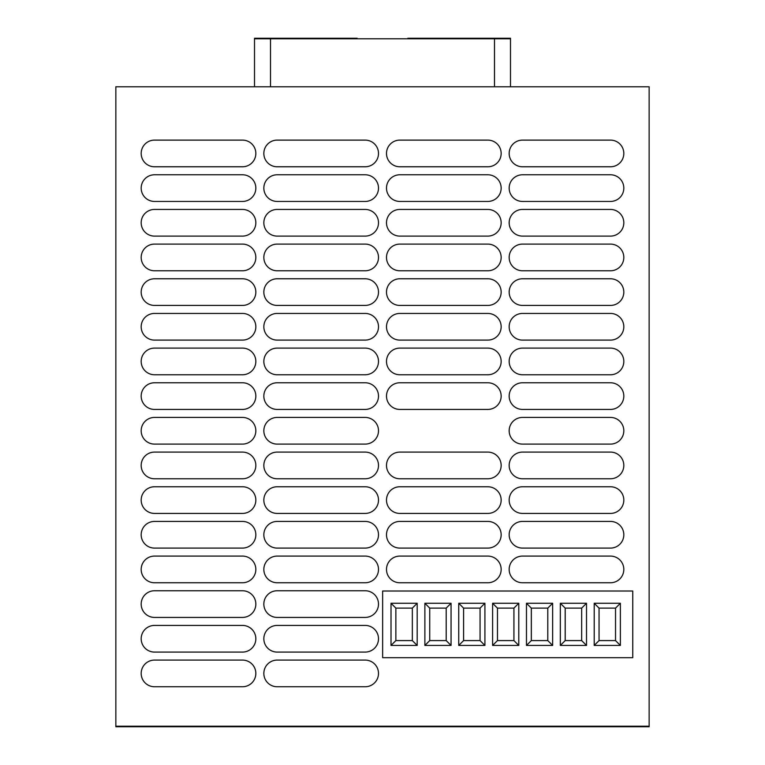 <?xml version="1.0" encoding="UTF-8"?>
<svg xmlns="http://www.w3.org/2000/svg" width="765" height="765" viewBox="0 0 765 765"><rect width="100%" height="100%" fill="white"/><g stroke="black" fill="none" stroke-linecap="round" stroke-linejoin="round"><path stroke-width="1.15" d="M649.15 726.215L115.85 726.215L115.85 86.78L649.15 86.78L649.15 726.215L115.85 726.215L115.85 726.75L122.247 726.75L122.247 726.215L122.247 726.75L642.753 726.75L642.753 726.215L642.753 726.75L649.15 726.75L649.15 726.215M632.751 657.69L632.751 591.02L382.634 591.02L382.634 657.69L382.634 591.02L632.751 591.02L632.751 657.69L382.634 657.69M522.495 582.758A13.33 13.33 0 0 1 509.165 569.428A13.33 13.33 0 0 1 522.495 556.088L610.489 556.088A13.33 13.33 0 0 1 623.819 569.428A13.33 13.33 0 0 1 610.489 582.758L522.495 582.758M399.837 582.758A13.33 13.33 0 0 1 386.497 569.428A13.33 13.33 0 0 1 399.837 556.088L487.831 556.088A13.33 13.33 0 0 1 501.161 569.428A13.33 13.33 0 0 1 487.831 582.758L399.837 582.758M277.169 686.75A13.33 13.33 0 0 1 263.839 673.42A13.33 13.33 0 0 1 277.169 660.09L365.163 660.09A13.33 13.33 0 0 1 378.503 673.42A13.33 13.33 0 0 1 365.163 686.75L277.169 686.75M154.511 686.75A13.33 13.33 0 0 1 141.181 673.42A13.33 13.33 0 0 1 154.511 660.09L242.505 660.09A13.33 13.33 0 0 1 255.835 673.42A13.33 13.33 0 0 1 242.505 686.75L154.511 686.75M277.169 652.086A13.33 13.33 0 0 1 263.839 638.756A13.33 13.33 0 0 1 277.169 625.426L365.163 625.426A13.33 13.33 0 0 1 378.503 638.756A13.33 13.33 0 0 1 365.163 652.086L277.169 652.086M154.511 652.086A13.33 13.33 0 0 1 141.181 638.756A13.33 13.33 0 0 1 154.511 625.426L242.505 625.426A13.33 13.33 0 0 1 255.835 638.756A13.33 13.33 0 0 1 242.505 652.086L154.511 652.086M277.169 617.422A13.33 13.33 0 0 1 263.839 604.092A13.33 13.33 0 0 1 277.169 590.752L365.163 590.752A13.33 13.33 0 0 1 378.503 604.092A13.33 13.33 0 0 1 365.163 617.422L277.169 617.422M154.511 617.422A13.33 13.33 0 0 1 141.181 604.092A13.33 13.33 0 0 1 154.511 590.752L242.505 590.752A13.33 13.33 0 0 1 255.835 604.092A13.33 13.33 0 0 1 242.505 617.422L154.511 617.422M277.169 582.758A13.33 13.33 0 0 1 263.839 569.428A13.33 13.33 0 0 1 277.169 556.088L365.163 556.088A13.33 13.33 0 0 1 378.503 569.428A13.33 13.33 0 0 1 365.163 582.758L277.169 582.758M154.511 582.758A13.33 13.33 0 0 1 141.181 569.428A13.33 13.33 0 0 1 154.511 556.088L242.505 556.088A13.33 13.33 0 0 1 255.835 569.428A13.33 13.33 0 0 1 242.505 582.758L154.511 582.758M522.495 548.094A13.33 13.33 0 0 1 509.165 534.764A13.33 13.33 0 0 1 522.495 521.424L610.489 521.424A13.33 13.33 0 0 1 623.819 534.764A13.33 13.33 0 0 1 610.489 548.094L522.495 548.094M399.837 548.094A13.33 13.33 0 0 1 386.497 534.764A13.33 13.33 0 0 1 399.837 521.424L487.831 521.424A13.33 13.33 0 0 1 501.161 534.764A13.33 13.33 0 0 1 487.831 548.094L399.837 548.094M277.169 548.094A13.33 13.33 0 0 1 263.839 534.764A13.33 13.33 0 0 1 277.169 521.424L365.163 521.424A13.33 13.33 0 0 1 378.503 534.764A13.33 13.33 0 0 1 365.163 548.094L277.169 548.094M154.511 548.094A13.33 13.33 0 0 1 141.181 534.764A13.33 13.33 0 0 1 154.511 521.424L242.505 521.424A13.33 13.33 0 0 1 255.835 534.764A13.33 13.33 0 0 1 242.505 548.094L154.511 548.094M522.495 513.43A13.33 13.33 0 0 1 509.165 500.09A13.33 13.33 0 0 1 522.495 486.76L610.489 486.76A13.33 13.33 0 0 1 623.819 500.09A13.33 13.33 0 0 1 610.489 513.43L522.495 513.43M399.837 513.43A13.33 13.33 0 0 1 386.497 500.09A13.33 13.33 0 0 1 399.837 486.76L487.831 486.76A13.33 13.33 0 0 1 501.161 500.09A13.33 13.33 0 0 1 487.831 513.43L399.837 513.43M277.169 513.43A13.33 13.33 0 0 1 263.839 500.09A13.33 13.33 0 0 1 277.169 486.76L365.163 486.76A13.33 13.33 0 0 1 378.503 500.09A13.33 13.33 0 0 1 365.163 513.43L277.169 513.43M154.511 513.43A13.33 13.33 0 0 1 141.181 500.09A13.33 13.33 0 0 1 154.511 486.76L242.505 486.76A13.33 13.33 0 0 1 255.835 500.09A13.33 13.33 0 0 1 242.505 513.43L154.511 513.43M522.495 478.766A13.33 13.33 0 0 1 509.165 465.426A13.33 13.33 0 0 1 522.495 452.096L610.489 452.096A13.33 13.33 0 0 1 623.819 465.426A13.33 13.33 0 0 1 610.489 478.766L522.495 478.766M399.837 478.766A13.33 13.33 0 0 1 386.497 465.426A13.33 13.33 0 0 1 399.837 452.096L487.831 452.096A13.33 13.33 0 0 1 501.161 465.426A13.33 13.33 0 0 1 487.831 478.766L399.837 478.766M277.169 478.766A13.33 13.33 0 0 1 263.839 465.426A13.33 13.33 0 0 1 277.169 452.096L365.163 452.096A13.33 13.33 0 0 1 378.503 465.426A13.33 13.33 0 0 1 365.163 478.766L277.169 478.766M154.511 478.766A13.33 13.33 0 0 1 141.181 465.426A13.33 13.33 0 0 1 154.511 452.096L242.505 452.096A13.33 13.33 0 0 1 255.835 465.426A13.33 13.33 0 0 1 242.505 478.766L154.511 478.766M522.495 444.102A13.33 13.33 0 0 1 509.165 430.762A13.33 13.33 0 0 1 522.495 417.432L610.489 417.432A13.33 13.33 0 0 1 623.819 430.762A13.33 13.33 0 0 1 610.489 444.102L522.495 444.102M277.169 444.102A13.33 13.33 0 0 1 263.839 430.762A13.33 13.33 0 0 1 277.169 417.432L365.163 417.432A13.33 13.33 0 0 1 378.503 430.762A13.33 13.33 0 0 1 365.163 444.102L277.169 444.102M154.511 444.102A13.33 13.33 0 0 1 141.181 430.762A13.33 13.33 0 0 1 154.511 417.432L242.505 417.432A13.33 13.33 0 0 1 255.835 430.762A13.33 13.33 0 0 1 242.505 444.102L154.511 444.102M522.495 409.428A13.33 13.33 0 0 1 509.165 396.098A13.33 13.33 0 0 1 522.495 382.768L610.489 382.768A13.33 13.33 0 0 1 623.819 396.098A13.33 13.33 0 0 1 610.489 409.428L522.495 409.428M399.837 409.428A13.33 13.33 0 0 1 386.497 396.098A13.33 13.33 0 0 1 399.837 382.768L487.831 382.768A13.33 13.33 0 0 1 501.161 396.098A13.33 13.33 0 0 1 487.831 409.428L399.837 409.428M277.169 409.428A13.33 13.33 0 0 1 263.839 396.098A13.33 13.33 0 0 1 277.169 382.768L365.163 382.768A13.33 13.33 0 0 1 378.503 396.098A13.33 13.33 0 0 1 365.163 409.428L277.169 409.428M154.511 409.428A13.33 13.33 0 0 1 141.181 396.098A13.33 13.33 0 0 1 154.511 382.768L242.505 382.768A13.33 13.33 0 0 1 255.835 396.098A13.33 13.33 0 0 1 242.505 409.428L154.511 409.428M522.495 374.764A13.33 13.33 0 0 1 509.165 361.434A13.33 13.33 0 0 1 522.495 348.104L610.489 348.104A13.33 13.33 0 0 1 623.819 361.434A13.33 13.33 0 0 1 610.489 374.764L522.495 374.764M399.837 374.764A13.33 13.33 0 0 1 386.497 361.434A13.33 13.33 0 0 1 399.837 348.104L487.831 348.104A13.33 13.33 0 0 1 501.161 361.434A13.33 13.33 0 0 1 487.831 374.764L399.837 374.764M277.169 374.764A13.33 13.33 0 0 1 263.839 361.434A13.33 13.33 0 0 1 277.169 348.104L365.163 348.104A13.33 13.33 0 0 1 378.503 361.434A13.33 13.33 0 0 1 365.163 374.764L277.169 374.764M154.511 374.764A13.33 13.33 0 0 1 141.181 361.434A13.33 13.33 0 0 1 154.511 348.104L242.505 348.104A13.33 13.33 0 0 1 255.835 361.434A13.33 13.33 0 0 1 242.505 374.764L154.511 374.764M522.495 340.1A13.33 13.33 0 0 1 509.165 326.77A13.33 13.33 0 0 1 522.495 313.44L610.489 313.44A13.33 13.33 0 0 1 623.819 326.77A13.33 13.33 0 0 1 610.489 340.1L522.495 340.1M399.837 340.1A13.33 13.33 0 0 1 386.497 326.77A13.33 13.33 0 0 1 399.837 313.44L487.831 313.44A13.33 13.33 0 0 1 501.161 326.77A13.33 13.33 0 0 1 487.831 340.1L399.837 340.1M277.169 340.1A13.33 13.33 0 0 1 263.839 326.77A13.33 13.33 0 0 1 277.169 313.44L365.163 313.44A13.33 13.33 0 0 1 378.503 326.77A13.33 13.33 0 0 1 365.163 340.1L277.169 340.1M154.511 340.1A13.33 13.33 0 0 1 141.181 326.77A13.33 13.33 0 0 1 154.511 313.44L242.505 313.44A13.33 13.33 0 0 1 255.835 326.77A13.33 13.33 0 0 1 242.505 340.1L154.511 340.1M522.495 305.436A13.33 13.33 0 0 1 509.165 292.106A13.33 13.33 0 0 1 522.495 278.776L610.489 278.776A13.33 13.33 0 0 1 623.819 292.106A13.33 13.33 0 0 1 610.489 305.436L522.495 305.436M399.837 305.436A13.33 13.33 0 0 1 386.497 292.106A13.33 13.33 0 0 1 399.837 278.776L487.831 278.776A13.33 13.33 0 0 1 501.161 292.106A13.33 13.33 0 0 1 487.831 305.436L399.837 305.436M277.169 305.436A13.33 13.33 0 0 1 263.839 292.106A13.33 13.33 0 0 1 277.169 278.776L365.163 278.776A13.33 13.33 0 0 1 378.503 292.106A13.33 13.33 0 0 1 365.163 305.436L277.169 305.436M154.511 305.436A13.33 13.33 0 0 1 141.181 292.106A13.33 13.33 0 0 1 154.511 278.776L242.505 278.776A13.33 13.33 0 0 1 255.835 292.106A13.33 13.33 0 0 1 242.505 305.436L154.511 305.436M522.495 270.772A13.33 13.33 0 0 1 509.165 257.442A13.33 13.33 0 0 1 522.495 244.102L610.489 244.102A13.33 13.33 0 0 1 623.819 257.442A13.33 13.33 0 0 1 610.489 270.772L522.495 270.772M399.837 270.772A13.33 13.33 0 0 1 386.497 257.442A13.33 13.33 0 0 1 399.837 244.102L487.831 244.102A13.33 13.33 0 0 1 501.161 257.442A13.33 13.33 0 0 1 487.831 270.772L399.837 270.772M277.169 270.772A13.33 13.33 0 0 1 263.839 257.442A13.33 13.33 0 0 1 277.169 244.102L365.163 244.102A13.33 13.33 0 0 1 378.503 257.442A13.33 13.33 0 0 1 365.163 270.772L277.169 270.772M154.511 270.772A13.33 13.33 0 0 1 141.181 257.442A13.33 13.33 0 0 1 154.511 244.102L242.505 244.102A13.33 13.33 0 0 1 255.835 257.442A13.33 13.33 0 0 1 242.505 270.772L154.511 270.772M522.495 236.108A13.33 13.33 0 0 1 509.165 222.778A13.33 13.33 0 0 1 522.495 209.438L610.489 209.438A13.33 13.33 0 0 1 623.819 222.778A13.33 13.33 0 0 1 610.489 236.108L522.495 236.108M399.837 236.108A13.33 13.33 0 0 1 386.497 222.778A13.33 13.33 0 0 1 399.837 209.438L487.831 209.438A13.33 13.33 0 0 1 501.161 222.778A13.33 13.33 0 0 1 487.831 236.108L399.837 236.108M277.169 236.108A13.33 13.33 0 0 1 263.839 222.778A13.33 13.33 0 0 1 277.169 209.438L365.163 209.438A13.33 13.33 0 0 1 378.503 222.778A13.33 13.33 0 0 1 365.163 236.108L277.169 236.108M154.511 236.108A13.33 13.33 0 0 1 141.181 222.778A13.33 13.33 0 0 1 154.511 209.438L242.505 209.438A13.33 13.33 0 0 1 255.835 222.778A13.33 13.33 0 0 1 242.505 236.108L154.511 236.108M522.495 201.444A13.33 13.33 0 0 1 509.165 188.114A13.33 13.33 0 0 1 522.495 174.774L610.489 174.774A13.33 13.33 0 0 1 623.819 188.114A13.33 13.33 0 0 1 610.489 201.444L522.495 201.444M399.837 201.444A13.33 13.33 0 0 1 386.497 188.114A13.33 13.33 0 0 1 399.837 174.774L487.831 174.774A13.33 13.33 0 0 1 501.161 188.114A13.33 13.33 0 0 1 487.831 201.444L399.837 201.444M277.169 201.444A13.33 13.33 0 0 1 263.839 188.114A13.33 13.33 0 0 1 277.169 174.774L365.163 174.774A13.33 13.33 0 0 1 378.503 188.114A13.33 13.33 0 0 1 365.163 201.444L277.169 201.444M154.511 201.444A13.33 13.33 0 0 1 141.181 188.114A13.33 13.33 0 0 1 154.511 174.774L242.505 174.774A13.33 13.33 0 0 1 255.835 188.114A13.33 13.33 0 0 1 242.505 201.444L154.511 201.444M522.495 166.78A13.33 13.33 0 0 1 509.165 153.44A13.33 13.33 0 0 1 522.495 140.11L610.489 140.11A13.33 13.33 0 0 1 623.819 153.44A13.33 13.33 0 0 1 610.489 166.78L522.495 166.78M399.837 166.78A13.33 13.33 0 0 1 386.497 153.44A13.33 13.33 0 0 1 399.837 140.11L487.831 140.11A13.33 13.33 0 0 1 501.161 153.44A13.33 13.33 0 0 1 487.831 166.78L399.837 166.78M277.169 166.78A13.33 13.33 0 0 1 263.839 153.44A13.33 13.33 0 0 1 277.169 140.11L365.163 140.11A13.33 13.33 0 0 1 378.503 153.44A13.33 13.33 0 0 1 365.163 166.78L277.169 166.78M154.511 166.78A13.33 13.33 0 0 1 141.181 153.44A13.33 13.33 0 0 1 154.511 140.11L242.505 140.11A13.33 13.33 0 0 1 255.835 153.44A13.33 13.33 0 0 1 242.505 166.78L154.511 166.78M594.204 603.269L620.377 603.269L620.377 645.44L594.204 645.44L594.204 603.269L599.052 608.118L599.052 640.592L615.529 640.592L615.529 608.118L599.052 608.118M560.334 645.44L560.334 603.269L565.192 608.118L565.192 640.592L560.334 645.44L586.516 645.44L586.516 603.269L560.334 603.269M526.473 603.269L552.646 603.269L552.646 645.44L526.473 645.44L526.473 603.269L531.321 608.118L531.321 640.592L547.797 640.592L547.797 608.118L531.321 608.118M492.603 645.44L492.603 603.269L497.46 608.118L497.46 640.592L492.603 645.44L518.785 645.44L518.785 603.269L492.603 603.269M458.742 645.44L458.742 603.269L463.59 608.118L463.59 640.592L458.742 645.44L484.914 645.44L484.914 603.269L458.742 603.269M424.881 645.44L424.881 603.269L429.729 608.118L429.729 640.592L424.881 645.44L451.054 645.44L451.054 603.269L424.881 603.269M391.011 645.44L391.011 603.269L395.868 608.118L395.868 640.592L391.011 645.44L417.183 645.44L417.183 603.269L391.011 603.269M594.204 645.44L599.052 640.592M620.377 645.44L615.529 640.592M620.377 603.269L615.529 608.118M586.516 603.269L581.658 608.118L565.192 608.118M586.516 645.44L581.658 640.592L581.658 608.118M581.658 640.592L565.192 640.592M526.473 645.44L531.321 640.592M552.646 645.44L547.797 640.592M552.646 603.269L547.797 608.118M518.785 603.269L513.927 608.118L497.46 608.118M518.785 645.44L513.927 640.592L513.927 608.118M513.927 640.592L497.46 640.592M484.914 603.269L480.066 608.118L463.59 608.118M484.914 645.44L480.066 640.592L480.066 608.118M480.066 640.592L463.59 640.592M451.054 603.269L446.196 608.118L429.729 608.118M451.054 645.44L446.196 640.592L446.196 608.118M446.196 640.592L429.729 640.592M417.183 603.269L412.335 608.118L395.868 608.118M417.183 645.44L412.335 640.592L412.335 608.118M412.335 640.592L395.868 640.592M510.494 86.78L510.494 38.25L407.831 38.25L407.831 38.786M254.506 86.78L254.506 38.25L357.169 38.25L357.169 38.786M270.504 86.78L270.504 38.786L510.494 38.786M270.504 38.786L254.506 38.786M494.496 86.78L494.496 38.786"/></g></svg>
